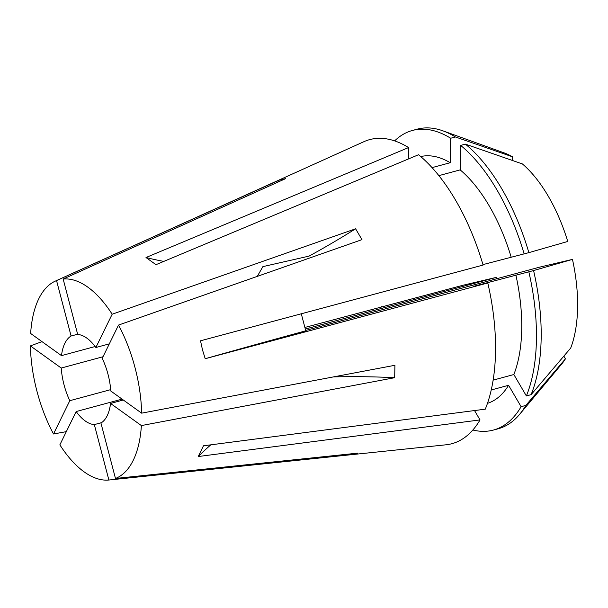 <?xml version="1.0" encoding="UTF-8"?>
<svg xmlns="http://www.w3.org/2000/svg" width="608" height="608" viewBox="0 0 608 608"><rect width="100%" height="100%" fill="white"/><g stroke="black" fill="none" stroke-linecap="round" stroke-linejoin="round"><path stroke-width="0.91" d="M41.998 341.628L30.4 345.899A103.337 50.411 -105.1 0 0 36.928 391.126A103.337 50.411 -105.1 0 0 53.504 433.983L69.806 400.695L110.679 389.637M496.668 278.76A46.322 22.602 74.9 0 1 496.158 277.423L462.977 285.258L304.882 327.454M257.275 276.389L262.892 266.623L309.054 256.112A370.576 157.32 -30.3 0 0 355.612 228.79L361.965 239.651L118.522 325.075A103.337 50.411 -105.1 0 1 135.098 367.931A103.337 50.411 -105.1 0 1 141.626 413.159L394.919 365.286L394.676 377.705L141.383 425.577A103.337 50.411 -105.1 0 1 115.474 478.466L357.724 453.142L351.12 454.7L153.68 475.35L445.945 444.805A157.502 76.836 -105.1 0 0 480.016 419.923L198.208 456.54L203.482 445.786L485.283 409.161A157.502 76.836 -105.1 0 0 487.791 282.978L473.678 286.315L533.573 270.56L572.462 259.388L539.273 267.231L305.664 330.44M408.34 159L408.568 147.569L145.996 257.518L155.967 264.678L418.54 154.728A157.502 76.836 -105.1 0 1 483.086 265.058L200.511 340.799L202.494 349.866L205.208 358.72L487.791 282.978M153.68 475.35L108.878 480.024L94.331 424.604L101.559 422.651M94.331 424.604A46.322 22.602 -105.1 0 1 76.16 411.555L59.858 444.843A103.337 50.411 -105.1 0 0 108.878 480.024M66.325 431.642L53.504 433.983M30.4 345.899L61.241 368.045A46.322 22.602 -105.1 0 0 64.015 384.727A46.322 22.602 -105.1 0 0 69.806 400.695M61.241 368.045L103.01 356.744M77.642 334.24L71.09 336.011A46.322 22.602 -105.1 0 0 61.492 355.627L95.137 346.522M109.318 343.862L95.866 347.502A46.322 22.602 -105.1 0 0 77.695 334.453L63.156 279.034L285.699 178.6L279.102 180.166A370.576 323.441 -103.3 0 1 277.689 182.218M141.626 413.159L110.785 391.012A46.322 22.602 -105.1 0 0 108.019 374.33A46.322 22.602 -105.1 0 0 102.22 358.363L118.522 325.075M355.612 228.79L112.168 314.222L95.866 347.502M71.09 336.011L56.552 280.592A103.337 50.411 -105.1 0 0 55.29 281.124A103.337 50.411 -105.1 0 0 30.643 333.48L61.492 355.627M351.12 454.7A370.576 323.441 76.7 0 0 349.638 453.986M115.474 478.466L100.936 423.046A46.322 22.602 -105.1 0 0 110.542 403.438L123.28 399.988M512.354 160.444L512.43 156.78A115.626 56.407 -105.1 0 0 504.359 152.965L442.867 130.819A155.177 75.704 -105.1 0 0 417.118 129.192L412.391 130.469A155.177 75.704 -105.1 0 0 394.638 140.896M512.43 156.78L455.407 136.967A155.177 75.704 -105.1 0 0 442.867 130.819M482.957 264.609L528.869 252.639L567.758 241.467A115.626 56.407 -105.1 0 0 522.401 163.94L465.378 144.126L460.651 145.403L460.165 169.883L438.854 175.644M528.869 252.639A155.177 75.704 -105.1 0 0 465.378 144.126M572.462 259.388A115.626 56.407 -105.1 0 1 570.699 348.057L531.103 394.653A155.177 75.704 -105.1 0 0 533.573 270.56M472.857 430A155.177 75.704 -105.1 0 0 493.445 430.054L498.172 428.777A155.177 75.704 -105.1 0 0 519.589 414.382L561.518 364.26A115.626 56.407 -105.1 0 0 565.432 358.819L525.836 405.414L521.109 406.699L508.584 385.29L491.249 389.979M519.589 414.382A155.177 75.704 -105.1 0 0 525.836 405.414M76.16 411.555L122.094 399.129M496.158 277.423L305.3 329.057M565.432 358.819L563.852 356.121M56.552 280.592L279.102 180.166M112.168 314.222A103.337 50.411 -105.1 0 0 63.156 279.034M408.568 147.569A157.502 76.836 -105.1 0 0 363.926 141.679L55.29 281.124M511.13 256.994A127.847 62.373 -105.1 0 0 460.165 169.883M455.407 136.967L450.68 138.244L450.194 162.724L432.037 167.633M450.194 162.724A127.847 62.373 -105.1 0 0 420.713 156.552M524.142 253.916A155.177 75.704 -105.1 0 0 460.651 145.403M450.68 138.244A155.177 75.704 -105.1 0 0 412.391 130.469M474.536 410.56L480.016 419.923M487.479 403.332A127.847 62.373 -105.1 0 0 508.584 385.29M381.695 306.607A155.177 75.704 -105.1 0 0 381.816 307.017M493.445 430.054A155.177 75.704 -105.1 0 0 521.109 406.699M531.103 394.653L526.376 395.937L513.851 374.528L493.149 380.129M513.851 374.528A127.847 62.373 -105.1 0 0 515.835 274.915M526.376 395.937A155.177 75.704 -105.1 0 0 528.838 271.837M141.383 425.577L110.542 403.438M394.676 377.705A370.576 166.121 1.1 0 0 333.465 376.899M301.294 313.789L305.763 330.813A463.22 6.354 -14.7 0 0 205.208 358.72M210.809 444.828A463.22 353.316 26.1 0 0 198.208 456.54M163.803 261.394A463.22 346.963 -54.3 0 1 145.996 257.518"/></g></svg>

